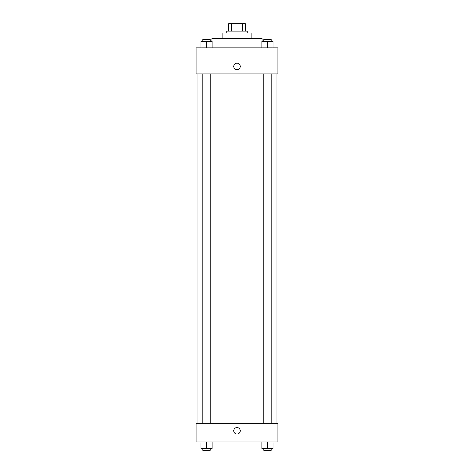 <?xml version="1.0" encoding="UTF-8"?>
<svg xmlns="http://www.w3.org/2000/svg" width="474" height="474" viewBox="0 0 474 474"><rect width="100%" height="100%" fill="white"/><g stroke="black" fill="none" stroke-linecap="round" stroke-linejoin="round"><path stroke-width="0.71" d="M231.549 31.136L231.549 23.7L228.634 23.7L228.634 31.136L228.634 23.7M231.549 23.7L245.366 23.7L245.366 31.136M242.451 31.136L242.451 23.7M226.779 32.996L226.779 31.136L247.221 31.136L247.221 32.996M222.128 38.572L222.128 32.996L251.872 32.996L251.872 38.572M211.908 41.356L211.908 38.572L262.092 38.572L262.092 41.356M196.106 47.862L277.894 47.862L277.894 73.891L196.106 73.891L196.106 47.862M233.747 66.455A3.253 3.253 0 0 1 238.629 63.635A3.253 3.253 0 0 1 238.629 69.269A3.253 3.253 0 0 1 233.747 66.455M196.106 423.347L277.894 423.347L277.894 441.934L196.106 441.934L196.106 423.347M237 434.036A3.253 3.253 0 0 1 234.186 429.154A3.253 3.253 0 0 1 239.814 429.154A3.253 3.253 0 0 1 237 434.036M261.909 441.934L261.909 448.44L273.06 448.44L273.06 441.934L273.06 448.44M267.484 448.44L267.484 441.934M271.205 448.44L271.205 450.3L263.769 450.3L263.769 448.44M200.94 441.934L200.94 448.44L212.091 448.44L212.091 441.934L212.091 448.44M206.516 448.44L206.516 441.934M210.231 448.44L210.231 450.3L202.795 450.3L202.795 448.44M261.909 47.862L261.909 41.356L273.06 41.356L273.06 47.862L273.06 41.356M267.484 47.862L267.484 41.356M271.205 41.356L271.205 39.502L263.769 39.502L263.769 41.356M200.94 47.862L200.94 41.356L212.091 41.356L212.091 47.862L212.091 41.356M206.516 47.862L206.516 41.356M210.231 41.356L210.231 39.502L202.795 39.502L202.795 41.356M276.034 423.347L276.034 73.891M197.966 423.347L197.966 73.891M263.769 73.891L263.769 423.347M271.205 73.891L271.205 423.347M210.231 423.347L210.231 73.891M202.795 423.347L202.795 73.891"/></g></svg>
